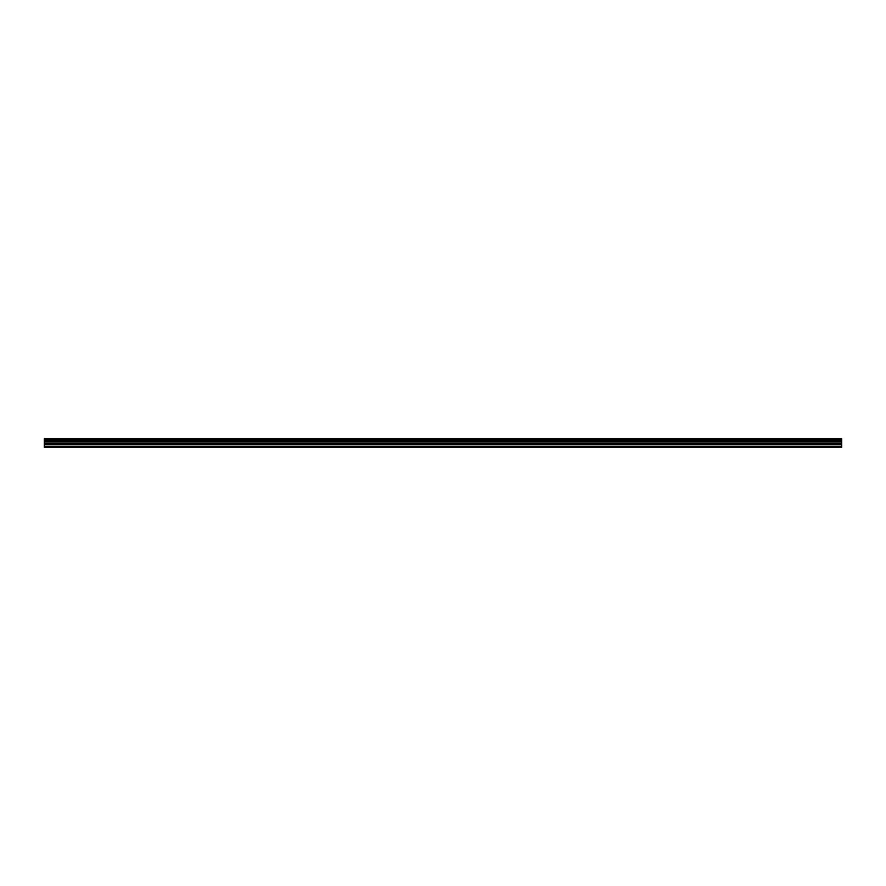 <?xml version="1.0" encoding="UTF-8"?>
<svg xmlns="http://www.w3.org/2000/svg" width="886" height="886" viewBox="0 0 886 886"><rect width="100%" height="100%" fill="white"/><g stroke="black" fill="none" stroke-linecap="round" stroke-linejoin="round"><path stroke-width="1.33" d="M44.3 444.595L44.3 441.571L841.7 441.571L841.7 444.595L44.3 444.595L44.3 447.264L841.7 447.264L841.7 444.595M44.3 438.891L841.7 438.891L44.3 438.736L44.3 441.571M841.7 438.736L44.3 438.736M841.7 438.891L841.7 439.611L44.3 439.611M44.3 439.788L841.7 439.611M841.7 439.788L841.7 440.464L44.3 440.464M44.3 440.641L841.7 440.464M841.7 440.641L841.7 441.45L44.3 441.45M44.3 446.71L841.7 446.71M44.3 441.737L841.7 441.737M44.3 444.772L841.7 444.772M44.3 443.554L841.7 443.554M841.7 443.377L44.3 443.377M44.3 441.915L841.7 441.915"/></g></svg>
